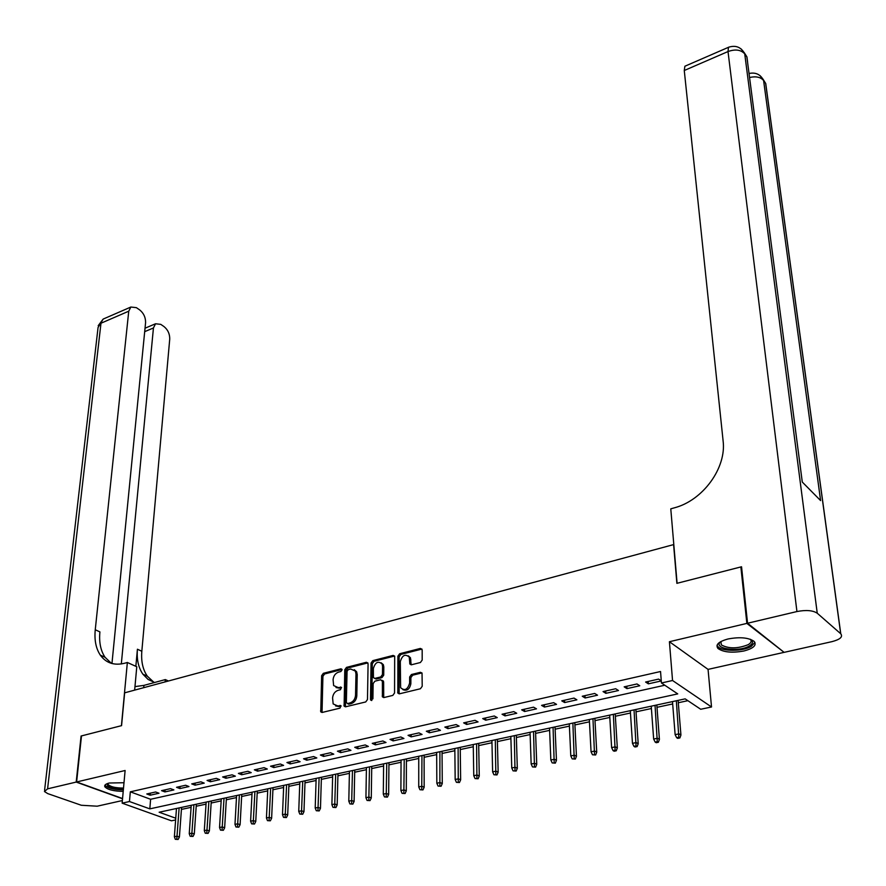 <?xml version="1.0" encoding="UTF-8"?>
<svg xmlns="http://www.w3.org/2000/svg" width="886" height="886" viewBox="0 0 886 886"><rect width="100%" height="100%" fill="white"/><g stroke="black" fill="none" stroke-linecap="round" stroke-linejoin="round"><path stroke-width="1.33" d="M342.074 669.871L340.933 668.808L323.346 673.316L321.64 675.675L320.754 711.846L322.139 712.455L339.947 708.158L341.021 705.821L337.699 705.932L333.158 703.927L332.582 697.935C333.014 694.037 334.853 691.49 338.109 690.305L340.412 689.74L341.487 687.425L338.175 687.558L333.634 685.576L333.081 679.695C333.513 675.841 335.34 673.316 338.574 672.12L340.866 671.533L342.074 669.871M728.104 638.961C718.624 641.564 715.246 644.731 717.959 648.452C723.375 652.284 732.013 653.126 743.863 651C753.499 648.43 756.932 645.23 754.163 641.409C748.659 637.599 739.976 636.779 728.104 638.961M123.996 782.726L109.31 783.014C105.6 783.944 104.127 785.206 104.88 786.801C107.583 789.703 113.696 791.22 123.209 791.364M420.407 662.518L422.19 660.07L422.179 649.959L420.407 648.419L399.652 653.746L397.892 656.172L397.825 693.085L399.398 693.827L420.418 688.754L422.212 686.285L422.035 673.072L420.418 672.297L411.425 674.523L409.642 676.97L409.62 683.095C407.682 689.64 404.68 691.18 400.627 687.691L400.306 661.654C402.266 655.142 405.256 653.635 409.266 657.124L409.853 664.024L411.447 664.777L420.407 662.518M783.335 651.753L746.865 623.401L740.862 566.94L676.882 583.342L673.593 544.602L124.638 692.83L121.57 725.645L81.49 735.912L76.617 781.973L125.114 770.499L122.135 803.159L129.456 801.531L130.32 791.829L660.546 671.51L661.432 682.984L672.54 680.503L711.524 706.984L700.704 709.265L685.155 698.866L159.137 812.229L175.76 818.21M746.865 623.401L669.417 641.719L672.54 680.503M368.078 663.802L366.405 662.274L346.492 667.38L344.776 669.761L344.122 706.164L345.573 706.807L365.73 701.945L367.48 699.519L368.078 663.802M372.796 660.635L393.129 655.418L394.68 656.127L394.558 692.974L392.786 695.421L383.937 697.548L382.398 696.839L382.387 681.301L380.681 679.739L374.889 681.179L373.139 683.593L372.917 698.81L370.625 700.029L370.492 699.386L371.057 663.038L372.796 660.635L374.036 661.299L394.359 656.094L393.129 655.418M740.862 566.94L741.637 567.605M76.617 781.973L122.556 798.541M155.637 791.984L146.788 793.967L150.155 795.218L159.004 793.236L155.637 791.984M170.533 788.64L161.573 790.655L164.929 791.918L173.889 789.913L170.533 788.64M185.628 785.251L176.547 787.289L179.891 788.573L188.962 786.547L185.628 785.251M200.912 781.829L191.719 783.888L195.053 785.184L204.234 783.124L200.912 781.829M216.383 778.351L207.069 780.444L210.392 781.751L219.695 779.669L216.383 778.351M232.066 774.829L222.63 776.956L225.941 778.273L235.366 776.169L232.066 774.829M247.947 771.274L238.389 773.412L241.69 774.752L251.225 772.625L247.947 771.274M264.039 767.664L254.36 769.834L257.638 771.185L267.306 769.026L264.039 767.664M280.341 763.998L270.54 766.202L273.796 767.575L283.598 765.382L280.341 763.998M296.865 760.288L286.931 762.525L290.176 763.92L300.099 761.694L296.865 760.288M313.611 756.533L303.544 758.793L306.766 760.21L316.823 757.951L313.611 756.533M330.578 752.723L320.378 755.016L323.578 756.445L333.778 754.163L330.578 752.723M347.777 748.869L337.433 751.184L340.623 752.635L350.956 750.331L347.777 748.869M365.22 744.949L354.732 747.308L357.9 748.77L368.377 746.433L365.22 744.949M382.896 740.984L372.253 743.376L375.409 744.86L386.03 742.49L382.896 740.984M400.815 736.964L390.028 739.389L393.151 740.895L403.927 738.481L400.815 736.964M408.335 655.85L410.484 657.8L409.266 657.124M418.978 732.888L408.047 735.336L411.148 736.864L422.068 734.428L418.978 732.888M437.407 728.757L426.321 731.238L429.4 732.788L440.475 730.319L437.407 728.757M456.102 724.56L444.85 727.085L447.906 728.646L459.136 726.143L456.102 724.56M475.051 720.307L463.644 722.865L466.667 724.46L478.063 721.913L475.051 720.307M494.277 715.988L482.704 718.59L485.705 720.196L497.256 717.616L494.277 715.988M513.78 711.613L502.041 714.249L505.02 715.888L516.737 713.263L513.78 711.613M533.571 707.172L521.655 709.841L524.601 711.502L536.495 708.844L533.571 707.172M553.65 702.664L541.567 705.378L544.48 707.061L556.541 704.37L553.65 702.664M574.017 698.09L561.757 700.848L564.637 702.554L576.886 699.818L574.017 698.09M594.694 693.45L582.257 696.241L585.103 697.98L597.529 695.2L594.694 693.45M615.692 688.743L603.056 691.578L605.869 693.339L618.483 690.515L615.692 688.743M636.99 683.959L624.176 686.838L626.956 688.621L639.758 685.764L636.99 683.959M130.32 791.829L150.609 799.272L664.788 685.232M661.266 680.88L658.63 679.108L645.606 682.032L648.353 683.837L661.277 680.946M181.42 809.416L191.088 807.334M196.194 806.238L206.028 804.134M211.156 803.026L221.157 800.878M226.307 799.781L236.484 797.588M241.645 796.481L252.001 794.266M257.184 793.147L267.716 790.888M272.91 789.769L283.631 787.477M288.847 786.347L299.745 784.01M304.983 782.892L316.08 780.5M321.341 779.381L332.627 776.956M337.909 775.815L349.394 773.356M354.688 772.215L366.394 769.701M371.699 768.561L383.605 766.013M388.943 764.862L401.059 762.259M406.408 761.118L418.746 758.46M424.117 757.308L436.676 754.617M442.059 753.454L454.85 750.719M460.255 749.556L473.279 746.754M478.706 745.591L491.963 742.745M497.411 741.582L510.912 738.68M516.383 737.506L530.127 734.549M535.62 733.375L549.619 730.374M555.123 729.189L569.399 726.121M574.914 724.936L589.456 721.813M594.993 720.628L609.801 717.45M615.36 716.253L630.455 713.02M636.026 711.823L651.409 708.523M657.002 707.316L672.673 703.949M678.288 702.742L687.89 700.682M669.417 641.719L708.058 669.384L783.423 652.506M708.058 669.384L711.524 706.984M175.627 819.938L171.496 820.813L122.135 803.159M129.456 801.531L149.823 808.863L677.735 693.893L661.432 682.984M150.609 799.272L149.823 808.863M150.155 795.218L150.332 793.18M164.929 791.918L165.095 789.869M179.891 788.573L180.046 786.502M195.053 785.184L195.197 783.113M210.392 781.751L210.525 779.669M225.941 778.273L226.063 776.18M241.69 774.752L241.8 772.647M257.638 771.185L257.737 769.07M273.796 767.575L273.896 765.449M290.176 763.92L290.254 761.772M306.766 760.21L306.844 758.051M323.578 756.445L323.645 754.285M340.623 752.635L340.678 750.464M357.9 748.77L357.933 746.588M375.409 744.86L375.431 742.656M393.151 740.895L393.174 738.68M411.148 736.864L411.159 734.638M429.4 732.788L429.389 730.551M447.906 728.646L447.884 726.398M466.667 724.46L466.634 722.19M485.705 720.196L485.661 717.926M505.02 715.888L504.954 713.595M524.601 711.502L524.523 709.199M544.48 707.061L544.381 704.747M564.637 702.554L564.537 700.228M585.103 697.98L584.981 695.632M605.869 693.339L605.736 690.98M626.956 688.621L626.801 686.251M648.353 683.837L648.175 681.456M336.015 687.558L339.438 688.189L338.175 687.558M341.575 687.658L339.438 688.189M335.595 705.932L338.973 706.552L337.699 705.932M341.11 706.042L338.973 706.552M342.029 669.495L324.608 673.958L322.914 676.317L322.039 712.477L320.754 711.846M367.878 662.894L347.744 668.033L346.027 670.414L345.429 706.829M348.276 669.639L347.068 671.3L346.348 702.454L347.5 703.562L349.959 702.963C353.27 701.778 355.131 699.209 355.541 695.266L355.973 673.914L355.386 671.09L350.712 669.019L348.276 669.639M347.434 703.573L348.763 704.193L347.5 703.562M354.256 669.683L356.637 671.743L357.224 674.567L356.803 695.898C356.394 699.84 354.533 702.41 351.233 703.595L348.763 704.193M382.165 680.348L383.638 681.954L383.716 697.592M374.036 661.299L372.308 663.703L371.81 700.472M382.564 666.239L382.099 663.991C378.189 660.679 375.276 662.207 373.36 668.576L373.427 677.701L374.933 678.388L380.714 676.948L382.464 674.523L382.564 666.239L383.804 666.914L383.339 664.655L381.201 662.806M374.712 678.432L376.185 679.041L374.933 678.388M383.804 666.914L383.716 675.187L381.955 677.602L376.185 679.041M410.484 657.8L411.137 664.821M402.875 689.651C407.006 691.224 409.664 689.253 410.86 683.748L409.62 683.095M421.957 672.917L412.654 675.187L410.882 677.646L410.86 683.748M421.969 649.061L400.882 654.422L399.121 656.847L399.143 693.86M175.317 839.308L178.108 839.463L175.317 839.308L174.376 836.716L177.045 836.174L179.415 837.004L181.575 807.39M176.79 839.009L179.127 807.921M174.376 836.716L176.48 808.486M179.415 837.004L178.108 839.463M123.398 789.271C111.88 788.917 106.519 787.023 107.339 783.601M107.959 783.379L108.07 784.409C110.429 786.857 115.579 788.064 123.519 788.042M105.002 785.074L105.124 785.317C107.815 788.208 113.884 789.725 123.353 789.858M750.575 639.36C753.477 641.464 753.056 643.679 749.29 645.994C738.758 652.55 712.377 648.652 720.639 641.697L720.661 641.674M721.27 644.875L720.949 641.519L721.27 644.875C728.657 648.873 737.628 648.807 748.183 644.676C751.184 642.859 751.893 641.054 750.287 639.26M717.018 645.318L717.904 646.636C722.234 651.631 742.989 651.487 751.262 646.403L754.927 642.405M76.196 782.072L81.08 736.022L121.426 725.678L127.351 662.484L124.981 663.16C114.383 665.829 106.165 663.171 100.328 655.153C95.943 648.53 94.248 640.069 95.256 629.758L128.747 311.196L100.982 323.224L47.589 788.839L76.196 782.072L122.534 798.773M165.139 681.888L165.328 679.584L143.909 685.387L134.982 686.606M165.328 679.584L168.462 680.991M127.351 662.484L136.776 666.737L134.661 690.116M121.316 663.946L153.444 327.964L155.548 323.767L160.776 324.365L163.976 326.557C167.875 329.736 169.791 333.9 169.735 339.039L141.826 651.265C141.007 661.333 142.834 669.639 147.309 676.162L153.865 682.275M154.607 682.486L148.073 679.418L142.867 674.168C138.393 667.634 136.577 659.328 137.419 649.228L135.857 666.316M47.589 788.839L44.444 791.53L47.778 793.623L81.324 805.263L97.183 806.194L122.368 800.545M111.957 663.514L145.581 322.626C145.658 317.432 143.698 313.19 139.689 309.923L136.378 307.652L130.862 307.032L128.747 311.196M111.392 663.359L105.024 657.257C100.627 650.645 98.922 642.195 99.908 631.906L95.256 629.758M747.562 623.235L784.11 652.362L832.065 641.619C840.149 639.47 843.051 636.868 840.77 633.789L817.246 613.223C812.839 610.343 806.061 609.789 796.935 611.55L747.562 623.235L741.549 566.774L677.092 583.287L670.78 508.841L674.39 507.822C702.919 500.457 726.653 467.841 723.098 440.818L684.269 70.503L684.889 66.228L685.554 65.941M802.284 482.05L746.865 56.859L802.284 482.05L820.602 500.59L763.599 80.504L765.725 83.505L766.368 88.29M190.191 836.295L193.004 836.45L190.191 836.295L189.25 833.693L191.941 833.139L194.3 833.97L196.338 804.211M191.686 835.985L193.912 804.732M189.25 833.693L191.232 805.308M194.3 833.97L193.004 836.45M205.264 833.239L208.088 833.394L205.264 833.239L204.301 830.625L207.025 830.06L209.373 830.913L211.289 800.988M206.781 832.929L208.874 801.509M204.301 830.625L206.161 802.096M209.373 830.913L208.088 833.394M220.514 830.149L223.35 830.304L220.514 830.149L219.54 827.513L222.297 826.948L224.645 827.812L226.428 797.721M222.054 829.839L224.025 798.242M219.54 827.513L221.29 798.829M224.645 827.812L223.35 830.304M235.975 827.015L238.821 827.181L235.975 827.015L234.978 824.368L237.769 823.803L240.106 824.667L241.756 794.421M237.526 826.704L239.375 794.93M234.978 824.368L236.595 795.528M240.106 824.667L238.821 827.181M251.624 823.847L254.492 824.013L251.624 823.847L250.605 821.178L253.44 820.602L255.766 821.477L257.283 791.076M253.197 823.526L254.913 791.586M250.605 821.178L252.1 792.195M255.766 821.477L254.492 824.013M267.472 820.635L270.352 820.801L267.472 820.635L266.442 817.955L269.322 817.368L271.625 818.254L273.01 787.687M269.067 820.303L270.651 788.197M266.442 817.955L267.805 788.806M271.625 818.254L270.352 820.801M283.531 817.379L286.433 817.545L283.531 817.379L282.49 814.688L285.392 814.09L287.695 814.987L288.936 784.254M285.148 817.047L286.599 784.752M282.49 814.688L283.719 785.373M287.695 814.987L286.433 817.545M299.8 814.079L302.713 814.245L299.8 814.079L298.737 811.377L301.683 810.768L303.964 811.687L305.061 780.776M301.439 813.747L302.746 781.275M298.737 811.377L299.822 781.906M303.964 811.687L302.713 814.245M316.291 810.734L319.215 810.912L316.291 810.734L315.206 808.021L318.196 807.412L320.466 808.331L321.408 777.255M317.952 810.402L319.115 777.753M315.206 808.021L316.147 778.384M320.466 808.331L319.215 810.912M332.992 807.356L335.927 807.534L332.992 807.356L331.885 804.61L334.919 804.001L337.167 804.931L337.965 773.688M334.675 807.013L335.683 774.176M331.885 804.61L332.693 774.818M337.167 804.931L335.927 807.534M349.915 803.923L352.872 804.1L349.915 803.923L348.796 801.165L351.864 800.545L354.101 801.487L354.732 770.067M351.62 803.58L352.484 770.554M348.796 801.165L349.449 771.208M354.101 801.487L352.872 804.1M367.07 800.446L370.038 800.623L367.07 800.446L365.929 797.677L369.041 797.046L371.267 797.998L371.732 766.412M368.797 800.091L369.506 766.888M365.929 797.677L366.427 767.553M371.267 797.998L370.038 800.623M384.458 796.924L387.437 797.101L384.458 796.924L383.295 794.133L386.44 793.491L388.655 794.465L388.954 762.691M386.207 796.569L386.75 763.167M383.295 794.133L383.627 763.843M388.655 794.465L387.437 797.101M402.078 793.347L405.079 793.535L402.078 793.347L400.893 790.545L404.094 789.902L406.286 790.888L406.419 758.937M403.85 792.992L404.237 759.402M400.893 790.545L401.07 760.088M406.286 790.888L405.079 793.535M419.942 789.736L422.954 789.913L419.942 789.736L418.735 786.912L421.98 786.259L424.161 787.255L424.106 755.116M421.747 789.371L421.957 755.581M418.735 786.912L418.746 756.279M424.161 787.255L422.954 789.913M438.049 786.059L441.084 786.247L438.049 786.059L436.831 783.224L440.109 782.559L442.269 783.567L442.048 751.25M439.877 785.694L439.91 751.716M436.831 783.224L436.665 752.413M442.269 783.567L441.084 786.247M456.412 782.338L459.457 782.526L456.412 782.338L455.171 779.492L458.494 778.805L460.642 779.835L460.233 747.341M458.272 781.961L458.117 747.795M455.171 779.492L454.828 748.504M460.642 779.835L459.457 782.526M475.04 778.561L478.097 778.761L475.04 778.561L473.766 775.693L477.144 775.006L479.271 776.047L478.661 743.365M476.912 778.185L476.579 743.808M473.766 775.693L473.246 744.528M479.271 776.047L478.097 778.761M493.923 774.741L497.002 774.94L493.923 774.741L492.627 771.85L496.049 771.152L498.154 772.204L497.356 739.334M495.828 774.353L495.307 739.777M492.627 771.85L491.918 740.508M498.154 772.204L497.002 774.94M513.072 770.853L516.161 771.053L513.072 770.853L511.754 767.952L515.22 767.243L517.313 768.317L516.316 735.247M514.999 770.466L514.29 735.69M511.754 767.952L510.845 736.432M517.313 768.317L516.161 771.053M532.497 766.922L535.609 767.121L532.497 766.922L531.157 763.998L534.679 763.278L536.739 764.363L535.532 731.105M534.457 766.523L533.538 731.537M531.157 763.998L530.049 732.29M536.739 764.363L535.609 767.121M552.199 762.924L555.323 763.134L552.199 762.924L550.837 759.989L554.403 759.258L556.452 760.354L555.035 726.908M554.182 762.525L553.063 727.328M550.837 759.989L549.53 728.093M556.452 760.354L555.323 763.134M572.19 758.881L575.335 759.08L572.19 758.881L570.794 755.924L574.427 755.182L576.454 756.29L574.804 722.644M574.206 758.471L572.877 723.065M570.794 755.924L569.288 723.829M576.454 756.29L575.335 759.08M592.479 754.772L595.636 754.972L592.479 754.772L591.062 751.793L594.739 751.04L596.732 752.17L594.871 718.324M594.517 754.351L592.967 718.734M591.062 751.793L589.334 719.51M596.732 752.17L595.636 754.972M613.057 750.597L614.164 751.228L616.235 750.807L615.128 750.176L613.057 750.597L611.617 747.596L615.349 746.843L617.32 747.983L615.216 713.939M615.128 750.176L613.356 714.337M611.617 747.596L609.668 715.135M617.32 747.983L616.235 750.807M633.944 746.366L635.029 747.009L637.134 746.577L636.048 745.934L633.944 746.366L632.471 743.354L636.259 742.579L638.208 743.742L635.871 709.487M636.048 745.934L634.044 709.874M632.471 743.354L630.3 710.683M638.208 743.742L637.134 746.577M655.142 742.069L656.216 742.723L658.353 742.291L657.279 741.637L655.142 742.069L653.647 739.035L657.49 738.248L659.417 739.433L656.825 704.968M657.279 741.637L655.042 705.356M653.647 739.035L651.232 706.175M659.417 739.433L658.353 742.291M676.66 737.706L677.724 738.37L679.894 737.927L678.831 737.263L676.66 737.706L675.132 734.649L679.041 733.863L680.935 735.059L678.1 700.383M678.831 737.263L676.339 700.76M675.132 734.649L672.485 701.59M680.935 735.059L679.894 737.927M341.985 669.351L340.933 668.808M341.055 705.876L340.014 705.378M341.52 687.514L340.479 686.982M321.828 711.491L320.544 710.871M322.914 676.317L321.64 675.675M324.608 673.958L323.346 673.316M345.197 705.843L343.923 705.223M346.027 670.414L344.776 669.761M347.744 668.033L346.492 667.38M367.646 662.938L366.405 662.274M351.233 703.595L349.959 702.963M356.803 695.898L355.541 695.266M357.224 674.567L355.973 673.914M383.472 696.595L382.22 695.953M383.638 681.954L382.387 681.301M371.755 700.029L370.492 699.386M372.308 663.703L371.057 663.038M381.955 677.602L380.714 676.948M383.716 675.187L382.464 674.523M410.916 663.891L409.686 663.215M410.927 659.948L409.697 659.273M410.882 677.646L409.642 676.97M412.654 675.187L411.425 674.523M421.647 672.972L420.418 672.297M398.888 692.874L397.648 692.221M399.121 656.847L397.892 656.172M400.882 654.422L399.652 653.746M421.625 649.117L420.407 648.419M137.419 649.228L141.826 651.265M153.444 327.964L144.684 331.663M44.588 790.257L98.058 327.499L103.153 319.082L104.315 318.572M143.709 687.68L143.909 685.387M840.692 633.723L765.648 83.395L762.901 78.987M747.618 62.153L746.942 56.981L744.727 53.847L817.246 613.223M796.935 611.55L728.015 51.554L684.269 70.503M728.015 51.554C735.325 48.963 740.895 49.727 744.727 53.847L744.716 53.714C741.117 47.08 735.712 44.931 728.48 47.279L728.015 51.554M729.145 47.013L684.889 66.228M741.228 49.007L746.843 56.726L744.074 52.407M749.622 77.481C755.98 76.074 760.631 77.082 763.599 80.504L763.577 80.371C760.531 74.413 755.703 72.12 749.102 73.472M760.088 75.664L765.725 83.505L840.77 633.789M345.396 706.784L344.122 706.164M356.637 671.743L355.386 671.09M383.66 697.481L382.398 696.839M383.45 681.09L382.209 680.437M371.611 700.527L370.625 700.029M383.339 664.655L382.099 663.991M411.082 664.699L409.853 664.024M399.077 693.738L397.825 693.085M108.17 783.313L108.07 784.409M105.024 657.257L100.328 655.153M142.867 674.168L147.309 676.162M155.548 323.767L145.027 328.219M130.862 307.032L103.153 319.082L98.191 325.694"/></g></svg>
